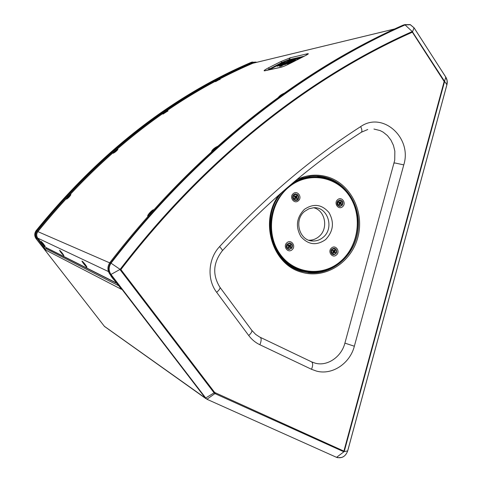 <?xml version="1.0" encoding="UTF-8"?>
<svg xmlns="http://www.w3.org/2000/svg" width="482" height="482" viewBox="0 0 482 482"><rect width="100%" height="100%" fill="white"/><g stroke="black" fill="none" stroke-linecap="round" stroke-linejoin="round"><path stroke-width="0.72" d="M304.178 56.261L291.098 62.931C286.7 65.191 283.314 66.649 280.946 67.299L264.672 70.812C263.256 70.981 264.431 70.035 268.203 67.986L280.681 61.654L290.411 57.738L307.582 53.731C309.263 53.424 308.131 54.267 304.178 56.261L303.937 56.37M86.826 267.191L86.959 267.179C85.892 265.154 84.296 263.136 82.163 261.13L82.133 261.111C81.006 260.479 85.898 266.817 86.826 267.191M45.157 246.386L41.295 241.428C41.91 242.747 43.193 244.404 45.157 246.386M63.823 255.707L63.919 255.695C62.919 253.875 61.479 252.062 59.611 250.254L59.587 250.242C60.172 251.658 61.588 253.484 63.823 255.707M284.012 93.267L283.597 93.46M279.982 95.677L278.409 97.292M153.885 209.772L153.8 209.742C152.396 209.302 146.305 216.099 147.944 216.285L148.058 216.291M163.525 113.336L163.006 114.107L168.025 110.812L167.091 111.047M67.209 197.68L66.57 199.132C68.39 198.012 69.824 196.505 70.872 194.626L69.468 195.318M113.806 152.155L113.168 153.27C115.102 152.3 116.68 150.999 117.897 149.36L116.698 149.781M215.466 81.506L219.605 79.464M217.671 146.257C213.918 148.179 211.857 150.035 211.484 151.83M323.061 237.373C334.707 228.317 327.73 206.38 313.547 207.76L308.908 208.778L304.732 211.303C293.418 219.961 299.358 241.211 312.951 241C316.692 241.09 320.066 239.879 323.061 237.373M313.674 207.754C325.428 210.387 328.712 228.884 318.849 236.632C315.891 239.102 312.571 240.295 308.884 240.223M304.365 209.381C313.583 203.181 321.801 204.266 329.031 212.628C334.472 222.449 333.327 231.432 325.597 239.59C316.493 245.892 308.257 244.886 300.889 236.572C295.327 226.648 296.484 217.587 304.365 209.381M282.506 191.782C258.804 216.587 271.372 264.431 302.78 270.727M336.412 254.978C340.69 251.55 335.58 244.254 331.52 248.019C327.224 251.459 332.369 258.762 336.412 254.978M292.038 249.778C296.442 246.302 291.17 238.885 286.989 242.699C282.56 246.188 287.875 253.61 292.038 249.778M295.424 196.837L296.954 195.957L296.285 197.048L297.249 198.132L296.924 198.566L295.4 197.451L295.339 196.764L294.851 196.831L294.623 195.831L294.297 196.264L295.098 197.289L294.171 196.288L294.635 195.668L295.731 196.439L296.659 195.421L297.225 195.915L296.502 197.114L297.424 198.114L296.96 198.735L295.87 197.963L294.936 198.982L294.369 198.488L295.098 197.289L294.496 198.47L294.876 198.807L295.713 197.807M298.316 200.777C302.702 197.373 297.448 189.872 293.279 193.619C288.869 197.03 294.165 204.543 298.316 200.777M342.551 206.718C346.811 203.356 341.72 195.981 337.671 199.675C333.387 203.049 338.521 210.429 342.551 206.718M347.667 450.905L344.208 451.598L444.573 81.536L444.151 81.506L343.901 451.122L344.208 451.598L343.877 451.791L215.165 393.704L214.086 392.842L214.671 392.469L343.901 451.122L343.877 451.791L336.761 457.201L337.996 457.617C342.624 458.135 345.841 455.918 347.649 450.965L446.916 84.627L447.139 80.753L445.796 77.15L444.537 81.313L446.892 84.724M301.883 271.39L307.516 272.487C325.525 273.788 339.774 266.395 350.269 250.309M356.09 210.176C351.474 194.077 341.786 183.335 327.013 177.948L316.578 176.014M280.699 95.605L281.693 94.924M214.617 148.992L213.707 149.631M215.49 148.209L214.333 148.661L215.49 148.203M150.987 212.996L150.679 212.695L149.667 213.647L151.571 212.014M151.697 212.122L151.3 212.646M150.523 212.526L151.535 211.953M218.051 80.301L218.436 80.06M216.659 80.916L218.467 80.042L216.948 80.849M165.061 112.613L166.218 111.758M166.266 111.716L165.79 111.884M166.254 111.722L165.82 112.131M164.519 112.842L164.88 112.463M115.174 151.469L116.18 150.511M116.228 150.456L115.782 150.987M114.62 151.77L114.951 151.288M68.438 197.018L68.173 196.831L69.275 195.993M69.318 195.933L68.125 197.331L67.757 197.463L68.173 196.831M46.067 247.555L46.145 248.748L44.85 249.622L36.114 238.717L104.498 326.453L205.953 398.668M205.495 398.228L206.941 399.006L205.302 398.005L110.625 274.541L109.842 274.168L121.476 289.339L44.85 249.622M206.832 399.217L336.4 457.273M104.817 326.76L104.498 326.453M347.691 450.935L446.928 84.693C447.603 81.952 447.224 79.428 445.796 77.084L414.104 27.908L410.351 24.757L405.229 24.847C301.557 70.523 197.024 151.475 111.143 263.033C108.552 266.889 108.498 270.691 110.993 274.439L120.102 269.378L120.88 269.565L214.671 392.469M36.102 238.704L104.353 326.284L205.302 398.005L205.718 397.969L110.993 274.439L110.625 274.541C108.052 270.679 108.107 266.769 110.776 262.798C196.644 151.276 301.166 70.342 404.826 24.684L403.259 25.07C299.84 70.613 195.602 151.3 109.992 262.461L120.102 269.378C205.392 158.132 309.227 77.283 412.255 31.547L444.537 81.313L444.151 81.506L412.369 32.198L414.05 27.823M316.674 176.888L309.426 177.153C303.329 177.948 297.587 180.051 292.206 183.455M207.146 399.108L215.532 393.155M205.718 397.969L214.086 392.842L120.102 269.721L120.88 269.565C205.995 158.596 309.577 77.909 412.369 32.198L412.255 31.547L404.826 24.684L410.104 24.588M337.014 202.717L336.978 203.067M330.953 250.628L330.851 251.134M288.652 248.037L288.079 247.555L288.814 246.338L287.881 245.356L288.35 244.729L289.447 245.483L290.381 244.446L290.947 244.934L290.218 246.145L291.146 247.127L290.682 247.76L289.586 247.001L288.652 248.037L289.562 246.808L290.586 247.513L289.128 246.416L289.067 245.724L288.537 245.85M288.82 246.537L289.128 246.416M289.2 246.32L290.875 247.127L290.019 246.236L290.676 244.977L289.152 245.796M290.586 247.513L290.875 247.127M288.591 247.79L288.634 246.85M288.591 247.856L288.212 247.531L288.911 246.386L288.242 247.501M288.911 246.386L287.881 245.356M289.321 245.633L288.338 244.946L288.585 245.796M288.338 244.946L288.013 245.326M290.676 244.977L290.375 244.609L289.525 245.561M335.55 252.369L335.098 252.99L334.038 252.255L333.128 253.273L332.58 252.797L333.285 251.598L332.387 250.634L332.839 250.013L333.906 250.754L334.809 249.736L335.364 250.212L334.653 251.405L335.55 252.369L334.448 251.49L335.092 250.248L333.984 250.827M333.297 251.785L333.538 251.056L332.972 251.074M335.092 250.248L334.803 249.887L333.538 251.056M334.767 249.941L333.972 250.827M335.279 252.369L333.586 251.574M333.857 250.923L332.821 250.23L332.99 251.05M333.363 251.508L332.713 252.791L333.086 253.11L334.002 252.062L335.002 252.749L333.52 251.664M335.002 252.749L335.382 252.387M333.881 252.092L334.647 252.502M333.068 253.026L333.056 252.188M332.538 250.61L333.375 251.646L332.387 250.634M332.821 250.23L332.508 250.604M340.955 201.446L341.503 201.934L340.792 203.115L341.69 204.097L341.238 204.705L340.178 203.952L339.274 204.958L338.726 204.47L339.43 203.284L338.533 202.301L338.985 201.693L340.045 202.452L340.955 201.446L340.111 202.53M339.388 203.561L339.671 202.832L339.147 202.795M339.979 202.627L338.967 201.916L339.111 202.753M338.967 201.916L338.653 202.283L339.515 203.332L338.846 204.452L339.232 204.796L340.021 203.796L341.202 204.543L341.509 204.133L340.593 203.205L341.232 201.97L339.671 202.832M341.232 201.97L340.943 201.603M341.419 204.097L339.72 203.35M340.105 203.753L339.653 203.44M339.214 204.717L339.189 203.892M338.683 202.289L339.509 203.187L338.87 204.428M340.021 203.796L339.629 203.597L340.045 203.778M295.056 197.566L295.4 197.451M294.912 197.807L294.876 198.741M294.333 196.27L295.195 197.337L294.526 198.445M295.605 196.596L294.623 195.897M296.954 195.957L296.653 195.584L295.803 196.523M296.611 195.65L295.725 196.602M297.147 198.114L295.472 197.361M307.299 54.436L307.618 54.358M254.231 62.913L252.881 63.25C172.695 97.695 101.021 153.818 37.867 231.631C36.355 233.818 36.331 235.993 37.789 238.15L44.615 246.826L116.686 283.097M110.432 274.945C111.24 276.644 112.836 278.717 115.21 281.175M304.269 56.207L288.682 59.786L282.054 62.395L282.422 62.774M280.681 61.654L282.054 62.395L267.221 70.185M42.832 243.543L43.537 244.416M61.25 252.562L60.973 252.05M62.455 253.893L62.027 253.526M60.931 252.008L62.485 253.942M62.467 253.924L60.955 252.032M84.193 263.606L84.814 264.757L84.061 263.479M83.946 263.678L83.669 263.124M85.308 265.166L84.814 264.757M83.615 263.076L85.344 265.233M85.326 265.208L83.639 263.106M283.416 62.377L272.059 68.149L270.167 69.547M272.059 68.149L271.288 68.462M269.534 69.685L282.645 62.678M280.084 65.154L287.953 61.473L284.398 62.961L282.307 63.431L284.723 62.202L283.609 62.455L276.921 65.853L282.518 63.919L280.084 65.154L280.355 65.51M276.921 65.853L277.09 66.233L278.186 65.992L281.277 64.546M283.796 63.1L284.892 62.582L284.723 62.202M279.452 65.974L291.423 60.021L279.452 65.974L279.674 66.474L280.699 66.052M280.554 65.733L292.05 59.882L280.554 65.733L280.783 66.233L281.271 66.124L284.133 64.498M292.002 60.605L292.779 60.268L292.556 59.768M291.038 61.473L292.152 60.949L291.978 60.563L290.833 60.822L284.037 64.281L287.627 62.774L289.784 62.299L287.314 63.552L288.465 63.299L295.321 59.81L291.688 61.328L289.525 61.81L291.978 60.563M287.314 63.552L287.489 63.943L288.64 63.684L295.496 60.196L295.321 59.81M284.037 64.281L284.211 64.666L285.344 64.413L288.525 62.937M281.048 65.624L281.271 66.124M279.94 65.865L280.163 66.365M278.012 65.612L278.186 65.992M280.44 64.383L280.584 64.702M288.465 63.299L288.64 63.684M285.169 64.028L285.344 64.413M287.627 62.774L287.778 63.106M310.968 240.777L311.45 240.717M360.669 126.609C382.798 111.017 412.411 137.954 403.765 164.892L354.348 346.221C349.986 363.518 332.074 375.454 316.433 371.08L311.529 369.302L259.864 344.744C255.46 342.63 251.743 339.557 248.724 335.526L216.665 292.327C219.31 289.977 220.401 288.296 219.931 287.278C212.285 274.909 213.068 262.756 222.292 250.809C222.75 250.423 221.841 249.031 219.563 246.639C264.058 198.367 311.095 158.355 360.669 126.609C362.169 129.736 362.283 131.688 361.012 132.454C312.342 163.747 266.148 203.145 222.431 250.652M216.665 292.327C206.79 279.518 208.11 258.738 219.563 246.639M403.765 164.892L394.933 162.964L394.059 163.229M311.529 369.302C313.005 365.585 313.035 363.109 311.607 361.868L311.414 361.777M259.864 344.744C261.413 340.985 261.557 338.521 260.304 337.352L260.202 337.298M248.724 335.526C251.303 333.152 252.309 331.393 251.731 330.236L219.955 287.302M354.348 346.221L344.901 343.13M86.543 266.305L84.236 264.311C86.76 267.142 86.923 267.04 84.73 263.997C82.205 261.166 82.036 261.268 84.236 264.311C82.633 262.154 82.115 261.256 82.693 261.63L82.82 261.684M63.564 254.978L61.539 253.14C63.769 255.665 63.877 255.55 61.871 252.809C59.648 250.291 59.533 250.399 61.545 253.14L60.16 250.73M44.916 245.778L43.121 244.079C45.109 246.35 45.181 246.236 43.338 243.735C41.35 241.47 41.277 241.584 43.121 244.079L41.759 241.874M111.191 275.933L114.451 280.193M167.875 110.752L167.622 111.288M70.794 194.499L70.625 195.198M117.783 149.251L117.554 149.914M220.123 79.301L219.9 79.669M295.96 193.927L295.418 193.921C292.484 195.077 291.911 197.018 293.701 199.741L295.346 200.446M297.659 194.656C299.43 197.415 298.834 199.349 295.876 200.458L293.815 199.753C292.02 197.024 292.592 195.083 295.526 193.933L297.641 194.638M293.99 199.626C298.021 200.488 299.232 198.873 297.611 194.782C293.568 193.909 292.363 195.523 293.99 199.626M337.286 204.639L337.641 201.199M340.268 199.976L337.659 201.175C336.442 203.814 337.105 205.555 339.647 206.392M342.286 205.193L340.111 206.41C337.328 205.79 336.55 204.049 337.78 201.187L339.918 199.976C342.714 200.56 343.509 202.289 342.31 205.169C343.533 202.307 342.738 200.566 339.918 199.976L337.641 201.181C336.454 203.597 337.002 205.314 339.292 206.338M337.978 201.301C337.141 205.639 338.563 206.905 342.244 205.097C343.082 200.765 341.66 199.5 337.978 201.301M331.02 252.658L331.676 249.284M334.442 248.302L334.008 248.248C330.833 249.158 330.134 251.08 331.911 254.02L333.195 254.641M332.881 254.562L331.899 254.014C330.116 251.068 330.821 249.146 334.008 248.248L335.773 248.941C337.527 251.923 336.804 253.839 333.61 254.707L332.032 254.044C330.254 251.104 330.953 249.182 334.128 248.266L335.755 248.935M335.731 249.086C331.809 248.302 330.628 249.917 332.206 253.924C336.129 254.701 337.31 253.086 335.731 249.086M290.037 243L287.001 244.205C285.772 246.682 286.344 248.423 288.706 249.423M288.369 249.333C286.254 248.188 285.796 246.477 286.989 244.205L289.664 242.958C292.339 243.741 293.05 245.495 291.797 248.224L289.176 249.495C286.543 248.688 285.856 246.929 287.109 244.223L289.664 242.958C292.321 243.729 293.032 245.483 291.791 248.212M291.724 248.134C292.586 243.723 291.11 242.464 287.308 244.344C286.447 248.76 287.923 250.025 291.724 248.134M340.816 261.473C331.242 269.558 320.458 273.011 308.456 271.824C289.983 268.576 277.843 257.159 272.029 237.572C268.263 217.292 273.704 200.379 288.344 186.829C294.888 181.467 302.154 178.256 310.149 177.183C329.23 174.731 347.992 187.137 354.782 206.139C361.639 225.124 355.83 248.381 340.882 261.413M288.76 187.191C269.812 202.645 265.715 234.445 280.169 254.195C294.345 274.186 322.826 277.09 340.774 261.184C358.927 245.561 362.771 215.147 349.107 195.547C335.719 175.725 307.504 171.435 288.76 187.191M214.58 393.336L215.062 392.866M299.063 270.456L308.239 272.673C330.604 275.475 352.728 257.75 357.451 233.969C362.416 210.236 349.167 184.871 327.76 177.985C321.976 176.117 316.041 175.569 309.956 176.334L301.967 178.201L294.363 181.642M296.942 179.497C307.311 174.635 317.783 173.857 328.369 177.171C351.318 184.528 364.778 212.707 357.758 237.686C351.077 262.762 325.236 279.18 301.949 272.3C272.197 265.016 258.973 221.093 279.114 194.764M256.02 62.082L256.605 62.341M341.521 457.496L337.653 457.695L336.448 457.298C341.702 458.756 345.455 456.647 347.685 450.953M68.281 196.873L67.775 197.457M67.088 198.596L66.908 198.596C66.787 197.994 67.829 196.783 70.029 194.963L67.088 198.596M69.998 194.987C68.028 196.487 67.052 197.626 67.07 198.409C69.046 196.903 70.023 195.764 69.998 194.987M117.427 150.053L117.349 149.673L113.77 152.975M116.939 149.673C114.746 151.071 113.704 152.047 113.806 152.595C116.005 151.197 117.048 150.221 116.939 149.673M163.693 113.674L163.398 113.704C162.844 113.686 164.049 112.812 167.007 111.077L163.693 113.674M166.995 111.089C164.603 112.348 163.512 113.156 163.717 113.499C166.115 112.228 167.206 111.426 166.995 111.089M215.599 81.657L215.454 81.657C215.4 81.338 216.725 80.608 219.418 79.482L215.599 81.657M219.406 79.488L215.647 81.488L219.406 79.488M148.715 215.55L148.384 215.454M153.065 210.676L153.035 210.501C150.974 211.182 149.42 212.749 148.384 215.201L149.065 215.159M217.069 146.793C214.665 147.685 213.002 149.059 212.08 150.908L212.502 150.908M270.119 69.221L268.878 69.824M288.182 60.997L288.501 60.364L284.314 61.997M283.904 93.345C281.078 94.701 279.542 95.81 279.301 96.671M281.615 94.852L282.301 94.49M213.436 149.595L214.333 148.661M152.915 210.411L153.264 210.453C154.391 208.164 146.787 215.327 148.342 215.394L148.601 215.677M151.565 211.731L151.752 212.05M150.679 213.339L149.854 213.972M216.587 80.934L217.177 80.56M165.977 111.981L164.814 112.734M116.005 150.721L114.824 151.691M70.173 194.981L70.511 195.126M68.125 197.331L67.757 197.463M69.149 196.186L68.022 197.349M116.957 283.458L46.266 247.814M255.822 62.533L252.417 62.696C172.158 97.147 100.425 153.3 37.216 231.161C35.505 233.631 35.475 236.096 37.126 238.536L45.483 249.266M118.699 285.73L46.145 248.748M36.204 230.553L36.21 230.547C34.312 233.282 34.276 236.011 36.114 238.717L36.114 238.717C34.27 236.005 34.3 233.282 36.198 230.541L36.59 230.709C99.852 152.806 171.64 96.629 251.959 62.172L251.152 62.371C170.983 96.761 99.334 152.818 36.21 230.547C99.322 152.824 170.971 96.768 251.152 62.371L251.128 62.383M252.417 62.003L251.212 62.347L255.942 62.058M37.216 231.161L36.59 230.709C34.686 233.457 34.656 236.186 36.493 238.897L37.126 238.536M256.635 62.335L252.02 62.148L252.417 62.696M405.187 24.54L403.181 25.1M445.729 77.048L414.11 27.848L410.236 24.6L404.904 24.648L403.253 25.07C299.798 70.619 195.565 151.312 109.968 262.455L109.992 262.461C107.329 266.413 107.275 270.318 109.842 274.168L109.812 274.125M121.458 289.321L109.824 274.15C107.257 270.3 107.305 266.401 109.968 262.455L109.974 262.485M286.332 246.657L286.76 244.579M292.676 197.945L292.869 195.885M109.679 262.853L37.867 231.631M394.565 28.986L252.881 63.25M108.426 271.553L37.789 238.15M290.411 57.738L288.501 60.364L302.196 57.238M268.203 67.986L270.083 69.185L270.426 69.01M306.016 55.303L307.582 53.731M280.946 67.299L282.084 66.938M264.672 70.812L266.034 70.438M290.08 60.563L287.796 61.142M361.422 132.195L367.766 129.513M373.942 129.043L380.099 130.562L383.202 132.17L387.444 135.605L390.92 140.081L393.439 145.359L394.848 151.173L394.728 160.187L344.889 343.172C341.316 357.174 327.097 366.525 315.306 363.199L311.607 361.868L259.599 337.002L255.629 334.369L251.731 330.236M114.463 280.205L111.167 275.909M265.889 70.468L281.259 67.149C283.35 66.618 286.609 65.215 291.05 62.943L306.95 54.797M294.954 200.385L293.689 199.735C291.978 196.602 292.556 194.662 295.418 193.921L297.653 194.644C299.189 198.457 298.599 200.392 295.876 200.458M340.111 206.41L342.304 205.193M308.456 271.824C320.476 273.017 331.279 269.565 340.858 261.473M281.349 192.8C259.238 218.111 271.535 264.064 301.846 271.372L307.516 272.487M113.565 152.794C113.294 152.451 114.427 151.408 116.963 149.655L117.349 149.673M283.922 93.333C279.795 95.749 278.216 96.93 279.174 96.87M217.135 146.733C216.52 146.612 215.038 147.6 212.689 149.703L212.032 151.143M150.703 213.315L149.878 213.948M151.734 212.074L151.252 212.701M216.942 80.849L216.599 80.928M116.21 150.474L115.788 150.98M69.3 195.951L68.131 197.319M340.876 261.455C355.855 248.435 361.687 225.178 354.842 206.182C348.058 187.167 329.266 174.731 310.149 177.183L309.426 177.153M308.938 240.241L312.951 241M289.592 246.826L290.025 247.127M289.176 249.495L291.797 248.23M290.339 244.669L289.489 245.609M288.893 246.23L288.049 245.338M333.61 254.707C336.834 253.833 337.551 251.911 335.773 248.941M333.375 251.646L332.725 252.749M339.937 202.627L339.497 202.681L339.816 202.536M340.901 201.663L340.075 202.585M340.178 203.784L341.142 204.476M252.948 63.226L394.638 28.95M42.543 243.055L43.922 244.766M292.652 59.985L300.093 58.292"/></g></svg>
